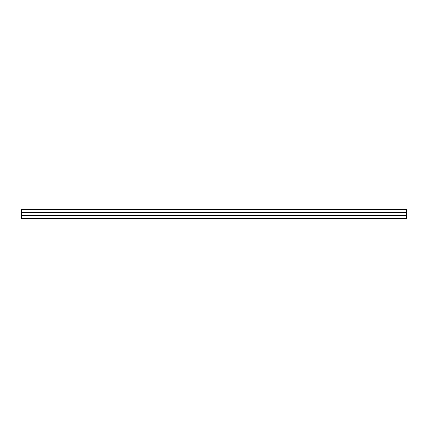 <?xml version="1.0" encoding="UTF-8"?>
<svg xmlns="http://www.w3.org/2000/svg" width="428" height="428" viewBox="0 0 428 428"><rect width="100%" height="100%" fill="white"/><g stroke="black" fill="none" stroke-linecap="round" stroke-linejoin="round"><path stroke-width="0.64" d="M406.6 209.078L21.4 209.078M406.6 218.783L21.4 218.735L21.4 219.136L406.6 219.136L21.4 218.922M21.4 209.217L21.4 218.724L406.6 218.922M406.6 218.724L406.6 209.217M21.4 209.276L406.6 209.276M21.4 212.978L406.6 212.978M21.4 212.502L406.6 212.502M21.4 212.465L406.6 212.465M21.4 210.02L406.6 210.02M406.6 209.431L21.4 209.431M406.6 209.356L21.4 209.356M406.6 218.644L21.4 218.644M406.6 218.569L21.4 218.569M21.4 215.022L406.6 215.022M21.4 214L406.6 214M21.4 215.498L406.6 215.498M406.6 215.535L21.4 215.535M21.4 217.98L406.6 217.98"/></g></svg>
